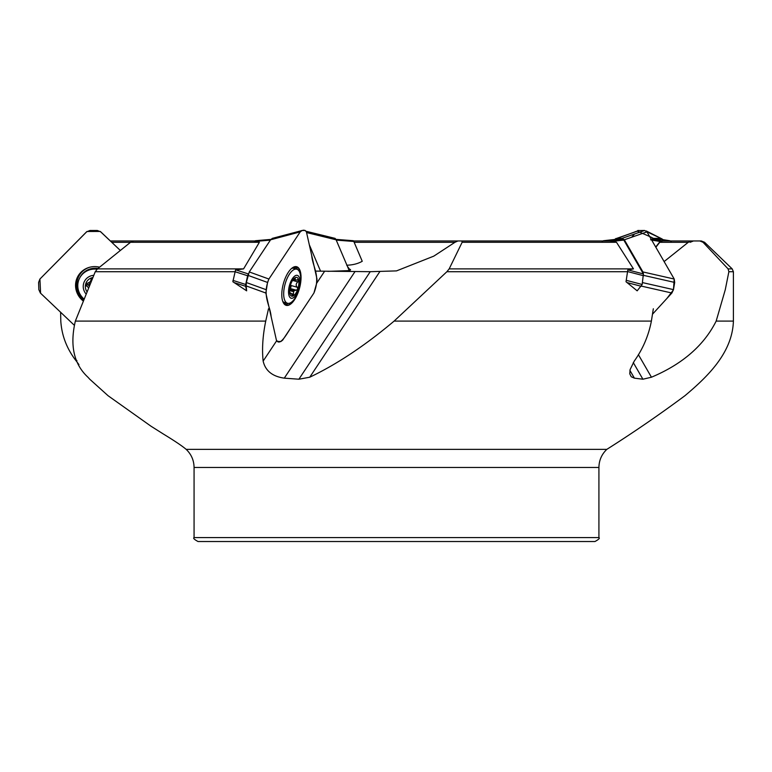 <?xml version="1.0" encoding="UTF-8"?>
<svg xmlns="http://www.w3.org/2000/svg" width="772" height="772" viewBox="0 0 772 772"><rect width="100%" height="100%" fill="white"/><g stroke="black" fill="none" stroke-linecap="round" stroke-linejoin="round"><path stroke-width="1.16" d="M354.165 242.302L454.949 242.302L433.777 256.15L396.499 270.895L370.251 271.686L315.217 271.097M669.411 240.96L701.294 240.96L662.501 240.96L659.751 242.302L688.257 242.302L664.113 261.573M346.696 265.221C352.804 265.037 357.986 263.715 362.242 261.274L353.808 241.472L336.225 240.102M350.237 270.19L347.429 266.388M327.83 271.358L346.252 270.711C349.909 270.586 351.221 270.152 350.189 269.389L350.546 269.843M271.744 239.33L255.397 240.719L254.509 241.414L259.382 242.273L243.585 268.878L235.528 270.017L232.855 281.732L246.644 290.832L246.191 285.92L265.838 293.022L267.537 282.436L268.907 279.039L300.212 231.88L302.026 230.481L305.22 230.481L306.416 231.88L316.993 279.039L316.877 282.436L313.924 293.022L282.629 340.182L280.815 341.581L276.965 341.311M243.585 268.878L97.475 268.878L95.255 271.725L75.347 321.094C69.683 345.48 73.871 364.181 87.94 377.218L89.764 379.216M97.475 268.878L130.536 242.273L133.546 240.96L254.905 240.96M353.547 240.96L609.909 240.96L616.481 242.273L633.455 268.878L627.81 270.017L626.015 281.732L627.81 270.017M633.455 268.878L449.179 268.878L446.882 271.725L394.106 321.094C365.166 345.48 337.046 364.181 309.746 377.218L298.889 379.216L284.289 378.155C272.42 376.466 265.375 370.782 263.146 361.093C261.872 349.069 262.731 335.743 265.732 321.094L268.502 308.771M449.179 268.878L462.148 242.273L461.839 240.96L457.931 240.96L454.949 242.302M728.083 268.878L703.031 242.273L704.547 242.273L732.184 268.878L728.083 268.878L728.874 271.725L725.265 289.751L716.165 321.094C703.948 345.48 682.371 364.181 651.443 377.218L642.902 379.216L634.391 378.155L631.245 376.755L629.759 373.783L630.097 369.595L634.256 361.093C642.844 349.069 648.557 335.743 651.385 321.094L653.334 308.771M699.828 240.96L703.031 242.273M688.257 242.302L691.78 240.96M655.843 247.272L659.751 242.302M110.348 240.96L176.026 240.96M60.612 312.255L60.795 321.094C61.76 335.743 66.942 349.069 76.322 361.093L78.937 364.606M626.015 281.732L637.17 290.832L642.179 284.482L626.517 280.39M396.499 541.519L198.018 541.519C194.245 539.464 192.923 538.142 194.071 537.573L598.918 537.573C600.066 538.142 598.744 539.464 594.971 541.519L396.499 541.519M316.713 283.16L324.626 271.233M671.235 241.414L669.565 240.719L661.662 240.719L653.025 239.33L651.471 240.082M653.025 239.33L660.928 239.33L669.903 240.748L660.928 239.33M611.289 241.414L610.092 240.719L603.579 240.719L615.738 239.359M616.066 239.33L622.579 239.33L610.092 240.719M611.646 241.433L623.815 240.082L622.579 239.33M623.815 240.082L643.385 273.935L642.179 284.482M234.9 271.667L247.619 275.749L248.352 273.935M247.619 275.749L245.699 284.482L232.98 280.39M233.964 282.552L245.631 286.296L245.699 284.482M245.631 286.296L246.644 290.832M92.08 277.708A4.082 3.928 28.4 0 1 91.627 279.368L90.797 280.892M91.27 278.393L90.652 281.143A6.987 6.736 -151.6 0 0 89.629 282.185L85.731 284.038M91.829 277.823L91.154 279.078L92.563 277.611M89.533 282.253A6.987 6.736 -151.6 0 0 89.098 285.447M88.22 287.483L85.576 284.453A9.718 9.36 28.4 0 1 92.572 277.582M86.638 291.247A9.718 9.36 28.4 0 1 85.576 284.453M86.474 286.074L87.41 284.347A1.631 1.573 28.4 0 1 86.589 283.276M87.41 284.347A4.082 3.928 28.4 0 1 88.944 285.804M85.682 293.543A11.85 11.416 28.4 0 1 93.595 275.324M83.617 298.658A17.65 17.003 28.4 0 1 79.757 277.852A17.65 17.003 28.4 0 1 97.06 269.235M79.757 277.852L80.211 277.003A17.65 17.003 28.4 0 1 97.986 268.463M289.625 289.394L294.277 290.648A6.987 2.934 105.1 0 1 293.592 291.691L293.302 295.917A9.718 4.072 -74.9 0 1 289.809 293.495L289.809 293.495A9.718 4.072 -74.9 0 1 289.568 291.575A9.718 4.072 -74.9 0 1 290.687 284.453A9.718 4.072 -74.9 0 1 292.607 280.304A9.718 4.072 -74.9 0 1 295.165 277.669L292.106 281.143M289.741 288.467A4.082 1.708 -74.9 0 1 289.905 288.458A1.631 0.685 -74.9 0 0 290.851 287.28A1.631 0.685 -74.9 0 0 290.909 285.495A4.082 1.708 -74.9 0 1 290.629 284.607M297.336 279.696L298.658 280.082L295.242 279.947L295.165 277.669L295.251 278.248L294.624 278.084M294.277 290.648L296.274 290.175L289.905 288.458M295.165 277.669A9.718 4.072 -74.9 0 1 298.658 280.082L297.828 281.838C295.83 283.739 295.657 285.534 297.307 287.223L297.78 289.133L296.274 290.175M298.658 280.082A9.718 4.072 -74.9 0 1 297.78 289.133A9.718 4.072 -74.9 0 1 293.302 295.917L292.974 295.946M293.592 291.691L289.558 290.6M293.302 295.917L292.144 295.039C290.851 292.82 290.166 292.337 290.069 293.601L290.436 292.887L289.674 292.675M289.558 291.131L289.809 293.495M299.623 278.615A11.85 4.97 -74.9 0 1 293.138 297.895A11.85 4.97 -74.9 0 1 289.934 283.864A11.85 4.97 -74.9 0 1 299.623 278.615M300.212 274.05A17.65 7.402 -74.9 0 1 300.54 281.51A39.497 39.497 0 0 1 297.027 294.528A17.65 7.402 -74.9 0 1 287.58 303.28A17.65 7.402 -74.9 0 1 285.032 284.308A17.65 7.402 -74.9 0 1 296.776 269.196A17.65 7.402 -74.9 0 1 300.212 274.05M287.58 303.28L284.443 302.431A17.65 7.402 -74.9 0 1 282.735 301.341M291.613 268.434A17.65 7.402 -74.9 0 1 293.64 268.347L296.776 269.196M335.473 239.33L353.296 240.719L353.808 241.472L353.286 240.719L335.907 239.359M655.708 247.04L660.099 241.472L651.713 240.121M661.662 240.719L660.099 241.472M626.932 282.552L641.31 286.296M628.176 269.959L643.385 273.935M602.102 241.472L603.414 240.729L615.911 239.339M236 269.959L248.294 273.915M254.885 241.433L270.383 240.121M77.827 276.463A20.004 19.261 -151.6 0 0 82.865 300.54M74.141 325.108L40.376 293.022L38.832 289.625L38.6 282.436L39.922 279.039L86.532 231.88L89.948 230.481L97.291 230.481L100.794 231.88L120.316 250.437L100.254 231.436L86.975 231.494L39.922 279.039L40.598 293.235L74.141 325.108M82.816 300.665A20.004 19.261 28.4 0 1 77.798 276.521A20.004 19.261 28.4 0 1 99.569 267.17M285.987 305.278A20.004 8.386 105.1 0 0 294.064 299.652A20.004 8.386 105.1 0 0 294.701 298.658M300.607 276.772A20.004 8.386 105.1 0 0 296.409 266.668M277.621 341.581L276.415 340.182L265.838 293.022M294.499 299.777A20.004 8.386 -74.9 0 1 286.209 305.345A20.004 8.386 -74.9 0 1 283.324 283.845A20.004 8.386 -74.9 0 1 296.631 266.716A20.004 8.386 -74.9 0 1 300.974 279.618A20.004 8.386 -74.9 0 1 294.499 299.777M272.14 238.423L301.283 230.731M266.514 245.94L249.26 271.937L268.907 279.039L300.105 232.034C302.701 229.67 304.795 229.622 306.416 231.88L311.705 255.464C312.785 267.353 320.824 276.087 313.924 293.022L290.455 328.389C285.881 335.463 279.85 346.435 276.415 340.182L271.126 316.597C270.046 304.708 262.007 295.975 268.907 279.039M266.552 245.892L270.596 239.793L300.212 231.88M246.191 285.92L246.316 282.523L265.964 289.625M249.26 271.937L246.316 282.523M270.596 239.793L272.41 238.384M646.955 231.88L624.336 239.793L627.858 245.892A1.476 0.502 101.3 0 1 627.887 245.94L642.922 271.937L674.217 279.039L646.955 231.88L644.659 230.481L638.569 230.567L614.165 239.532M674.217 279.039L673.445 289.857L666.931 298.426L652.465 314.252L671.872 293.022L673.483 289.625L674.689 282.436L674.217 279.039L649.609 236.483L637.334 231.166M641.455 286.123L671.872 293.022M643.481 274.137L642.922 271.937M624.336 239.793L622.039 238.384L644.659 230.481M615.689 238.567L622.039 238.384M638.232 230.683L634.922 231.88M637.826 230.481L639.293 230.481L634.98 231.812M646.299 230.963L661.932 238.876L646.878 231.764M663.042 239.638L661.922 238.866M650.555 239.793L653.459 238.384L659.973 238.384M309.302 244.743L320.563 271.175L309.302 244.743M302.856 230.481L301.321 230.625M347.178 265.79L336.1 239.793L306.561 232.555M349.166 270.461L347.197 265.838M335.135 238.384L306.233 231.301L335.135 238.384L336.1 239.793M634.594 234.003L631.631 237.245M234.891 271.725L95.255 271.725M259.382 242.273L130.536 242.273M627.79 271.725L446.882 271.725M616.481 242.273L462.148 242.273M732.184 268.878L733.4 271.725L728.874 271.725M111.757 242.302L130.497 242.302M194.071 537.573L194.071 467.465L598.918 467.465C599.043 460.334 601.668 454.303 606.811 449.372L186.177 449.372C182.279 446.033 174.675 440.918 163.375 434.028L150.984 426.202L108.09 395.737L89.764 379.226M651.385 321.094L394.106 321.094M606.811 449.372C633.494 432.465 659.52 414.593 684.899 395.737C707.625 376.668 732.425 352.765 733.4 321.094L716.165 321.094M265.732 321.094L75.347 321.094M76.91 360.495L76.322 361.093M633.281 362.579L642.902 379.216M638.386 354.647L651.443 377.218M629.913 370.396L634.391 378.155M370.251 271.686L298.889 379.216M379.853 271.58L309.746 377.218M354.937 271.696L284.289 378.155M276.55 340.906L263.146 361.093M297.307 287.223L290.909 285.495M297.828 281.838L292.646 280.439M293.611 294.209L291.208 293.563M627.983 271.667L643.636 275.749M270.875 239.407L255.435 240.719M80.925 272.304A19.821 19.088 -151.6 0 0 83.144 299.835M89.658 267.257A19.223 18.518 -151.6 0 0 77.171 281.047A19.223 18.518 -151.6 0 0 83.511 298.899M297.461 269.467A19.821 8.309 105.1 0 0 295.165 266.63M284.897 304.679A19.821 8.309 105.1 0 0 288.303 303.386M295.618 268.878A19.223 8.058 105.1 0 0 293.92 266.967M283.99 303.763A19.223 8.058 105.1 0 0 286.422 302.962M247.889 275.334L267.537 282.436M642.487 282.6L673.483 289.625M643.684 275.392L674.689 282.436M616.674 238.384L639.293 230.481M653.459 238.384L649.58 236.425M704.547 242.273L701.294 240.96M690.149 242.302L693.439 240.96M733.4 271.725L733.4 321.094M598.918 467.465L598.918 537.573M194.071 467.465C193.946 460.334 191.321 454.303 186.177 449.372M293.437 279.464L295.338 279.975"/></g></svg>
